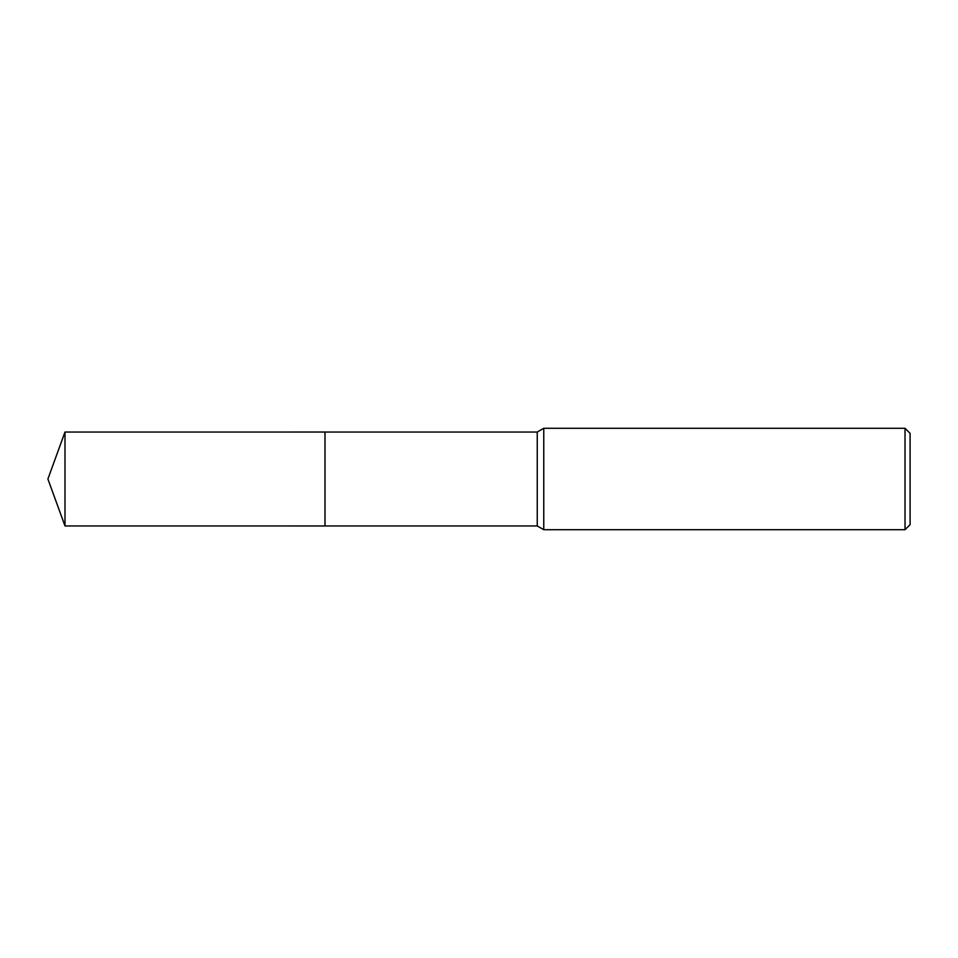 <?xml version="1.0" encoding="UTF-8"?>
<svg xmlns="http://www.w3.org/2000/svg" width="958" height="958" viewBox="0 0 958 958"><rect width="100%" height="100%" fill="white"/><g stroke="black" fill="none" stroke-linecap="round" stroke-linejoin="round"><path stroke-width="0.72" stroke-dasharray="4.79 3.59" d="M910.1 433.351L910.1 524.649M905.023 428.286L905.023 529.714M543.761 428.286L543.761 529.714M537.246 432.046L537.246 525.954M324.99 432.046L324.99 525.966M64.988 432.046L64.988 525.954"/><path stroke-width="1.44" d="M324.99 525.954L324.99 432.046L537.246 432.046L543.761 428.286L905.023 428.286L910.1 433.351L910.1 524.649L905.023 529.714L543.761 529.714L537.246 525.954L324.99 525.954L324.99 432.034L324.99 525.966L64.988 525.954L64.988 432.046L324.99 432.034M537.246 525.954L537.246 432.046M543.761 529.714L543.761 428.286M905.023 529.714L905.023 428.286M64.988 432.046L47.9 479L64.988 525.954"/></g></svg>
